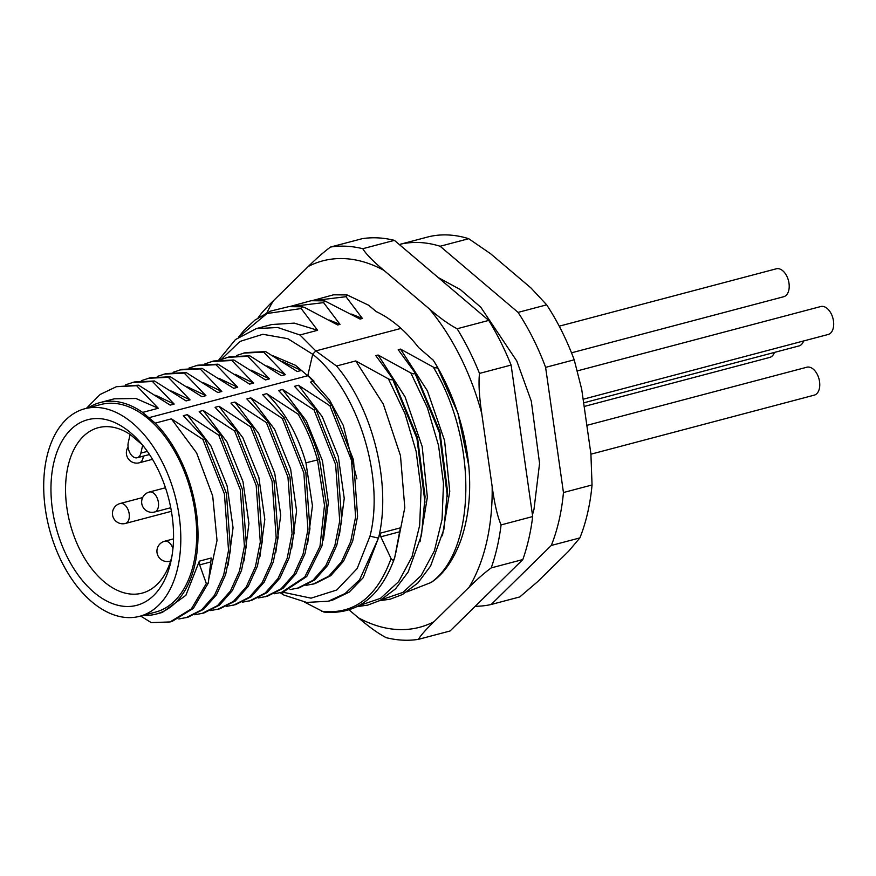 <?xml version="1.0" encoding="UTF-8"?>
<svg xmlns="http://www.w3.org/2000/svg" width="876" height="876" viewBox="0 0 876 876"><rect width="100%" height="100%" fill="white"/><g stroke="black" fill="none" stroke-linecap="round" stroke-linejoin="round"><path stroke-width="1.31" d="M803.631 340.961A14.454 8.749 75.2 0 1 801.507 344.454A14.454 8.749 75.2 0 1 798.956 345.943L583.635 402.861M491.184 604.484L519.775 596.928L537.492 581.806L568.524 551.343L579.89 537.897L551.3 545.463L491.184 604.484A185.778 112.478 75.2 0 1 475.263 606.247M563.454 492.531L592.045 484.975L590.906 453.856L581.697 389.251L574.207 359.806L545.617 367.373L563.454 492.531A185.778 112.478 75.2 0 1 551.3 545.463M545.617 367.373A185.778 112.478 75.2 0 0 533.145 338.618A185.778 112.478 75.2 0 0 518.088 312.393L440.124 246.255A185.778 112.478 -104.8 0 0 400.452 244.207L429.043 236.651A185.778 112.478 75.2 0 1 468.715 238.699L490.757 253.854L530.998 287.996L546.679 304.837A185.778 112.478 -104.8 0 1 574.207 359.806M400.452 244.207L399.741 244.897M280.276 592.811L283.944 595.078L281.415 592.526M304.498 602.097L323.868 612.05C356.762 615.051 380.315 597.103 394.539 558.209L394.715 557.596C393.773 560.53 392.558 560.848 391.057 558.559L380.808 536.791L380.315 533.155L363.157 577.744L349.239 592.088L332.661 600.082L328.369 601.221L306.622 602.425L283.944 595.078M418.454 639.349L450.056 630.994L522.83 559.545L491.217 567.9C484.603 572.74 477.212 579.2 469.054 587.27L433.949 621.741C425.594 629.866 420.436 635.735 418.454 639.349A201.261 121.852 75.2 0 1 386.228 637.684C378.333 633.567 369.081 626.953 358.47 617.854A189.501 114.723 -104.8 0 0 433.949 621.741M488.742 320.408L457.13 328.763C449.235 324.646 439.982 318.032 429.382 308.932L383.863 270.312A189.501 114.723 -104.8 0 0 308.374 266.413C316.543 258.343 323.923 251.883 330.548 247.043L362.16 238.688A201.261 121.852 -104.8 0 1 394.386 240.352L488.742 320.408A201.261 121.852 -104.8 0 1 511.102 365.062L532.696 516.555A201.261 121.852 75.2 0 1 522.83 559.545M257.774 318.492C259.756 314.878 264.924 309.009 273.279 300.884L308.374 266.413M532.696 516.555L501.083 524.91C497.491 516.577 494.513 503.799 492.159 486.585L481.745 413.505C479.205 396.346 478.449 382.976 479.49 373.417A201.261 121.852 -104.8 0 0 457.13 328.763M349.152 609.948L358.47 617.854M436.609 365.599L457.995 413.417L468.748 465.528C471.244 492.487 468.671 517.223 461.039 539.747C453.538 560.103 443.563 574.349 431.091 582.485L406.924 591.924M351.572 314.09L362.401 318.459L345.976 296.701L347.082 294.938L368.621 305.231L376.297 311.637A142.021 85.979 -104.8 0 1 418.597 347.531L433.248 360.167L436.905 366.102C437.748 368.117 436.533 368.435 433.248 367.066L400.518 349.097L427.433 390.893L444.581 440.606L449.76 491.261L442.435 535.762M330.548 247.043A201.261 121.852 75.2 0 1 362.774 248.707C366.026 254.051 373.056 261.256 383.863 270.312M394.386 240.352L362.774 248.707M511.102 365.062L479.49 373.417M491.217 567.9A201.261 121.852 -104.8 0 0 501.083 524.91M400.518 349.097L398.208 349.71L414.501 372.015C415.355 374.041 414.129 374.359 410.855 372.99L378.125 355.021L375.815 355.623L392.109 377.939C392.952 379.954 391.736 380.283 388.462 378.903L355.733 360.934L336.526 366.015C373.176 409.191 391.681 485.085 378.498 538.116L359.499 579.945L345.144 593.49L328.369 601.221M379.516 600.728L390.225 599.173L402.467 594.508L417.951 582.923L430.598 566.027L443.88 529.389L447.461 490.812L439.916 431.616L416.582 375.519L413.91 371.008M218.825 359.926L235.458 339.57L256.307 328.61L271.801 324.514L294.248 323.124L317.605 330.296L299.931 334.971L315.798 350.926L336.526 366.015M356.893 478.876L343.304 425.44L329.431 399.806L307.859 375.366L312.699 354.265L315.798 350.926L401.011 328.401M468.748 465.528C465.101 429.985 454.48 396.839 436.905 366.102M378.125 355.021L405.04 396.806L422.177 446.519L427.357 497.174L420.042 541.675M357.123 606.641L367.832 605.086L380.075 600.432L395.558 588.847L408.205 571.951L421.476 535.313L425.068 496.736L417.524 437.529L394.189 381.443L391.517 376.932M355.733 360.934L383.338 404.208L400.474 455.662L404.8 507.653L395.886 552.417M221.245 359.478L239.991 341.421L262.855 334.282L287.821 338.694L312.699 354.265C357.583 389.875 385.068 477.332 369.99 536.178L357.145 568.579L336.756 590.008L311.035 598.166L282.729 592.176M317.605 330.296L301.18 308.549L302.297 306.786L304.837 307.585L337.687 324.985L340.008 324.372L323.583 302.625L324.689 300.862L360.091 319.072L362.401 318.459M256.307 328.61L277.681 327.504L299.931 334.971M307.859 375.366L314.013 381.159L295.519 365.325L272.874 355.689M329.179 320.014L340.008 324.372M305.921 585.387L315.021 583.635L330.712 575.707L343.545 561.188L352.71 540.974L357.594 516.314L353.488 459.812L331.927 405.292L310.378 382.122L314.013 381.159M140.642 616.036L151.219 622.595L170.075 621.949L191.362 608.897L206.331 583.547L199.651 564.889L199.334 561.144L185.876 595.319L162.257 612.466L156.103 614.087A109.401 66.237 -104.8 0 0 198.009 534.437A109.401 66.237 -104.8 0 0 155.238 423.13L171.389 418.859L196.607 452.925L212.715 496.035L217.018 540.47L208.97 578.269M143.193 615.368A109.401 66.237 -104.8 0 0 156.103 614.087M155.238 423.13L142.613 412.41A109.401 66.237 -104.8 0 0 100.182 402.544A109.401 66.237 -104.8 0 0 88.323 407.811M139.689 616.299L155.567 612.094A107.343 64.988 -104.8 0 0 196.596 529.082A107.343 64.988 -104.8 0 0 148.624 419.078A107.343 64.988 -104.8 0 0 100.707 404.537L84.83 408.742A107.343 64.988 75.2 0 1 132.736 423.272A107.343 64.988 -104.8 0 1 180.708 533.276A107.343 64.988 -104.8 0 1 139.689 616.299A107.343 64.988 -104.8 0 1 91.772 601.757A107.343 64.988 75.2 0 1 43.8 491.754A107.343 64.988 75.2 0 1 84.83 408.742M199.334 561.144L211.247 558.001L208.313 583.022L206.331 583.547M170.075 621.949L172.068 621.423L193.344 608.371L208.313 583.022M148.942 417.688L307.783 375.705M331.927 405.292L329.945 405.818L298.464 385.265L322.259 416.724L338.289 456.495L344.235 498.345L339.319 535.74M290.044 589.592L299.132 587.84L314.834 579.901L327.668 565.392L336.822 545.179L341.706 520.508L337.61 464.017L316.039 409.486L294.489 386.316L298.464 385.265M316.039 409.486L314.057 410.012L282.576 389.47L306.37 420.918L322.412 460.688L328.347 502.539L323.441 539.945M274.155 593.786L283.244 592.034L306.742 576.496L321.974 545.868L326.496 504.784L319.488 459.418C314.878 442.982 308.44 427.74 300.161 413.691L278.612 390.521L282.576 389.47M300.161 413.691L298.179 414.217L266.698 393.663C284.656 411.37 297.741 434.43 305.954 462.835L312.447 505.748L307.553 544.138M258.267 597.99L267.366 596.238L283.058 588.3L295.902 573.78L305.056 553.577L309.94 528.907L305.844 472.416L284.273 417.885L262.723 394.715L266.698 393.663M284.273 417.885L282.291 418.41L250.81 397.868L274.604 429.317L290.635 469.087L296.581 510.938L291.664 548.343M242.389 602.184L251.478 600.432L267.18 592.505L280.013 577.985L289.168 557.771L294.062 533.101L289.956 476.61L268.395 422.09L246.846 398.909L250.81 397.868M268.395 422.09L266.403 422.615L234.932 402.062L258.716 433.521L274.757 473.281L280.703 515.132L275.787 552.537M226.501 606.389L235.6 604.637L251.292 596.698L264.125 582.179L273.29 561.976L278.174 537.306L274.068 480.815L252.507 426.284L230.957 403.113L234.932 402.062M252.507 426.284L250.525 426.809L219.044 406.267L242.838 437.715L258.869 477.486L264.815 519.337L259.898 556.731M210.623 610.583L219.712 608.831L235.414 600.903L248.247 586.383L257.402 566.17L262.285 541.499L258.19 485.008L236.629 430.488L215.069 407.307L219.044 406.267M236.629 430.488L234.637 431.003L203.155 410.461L226.95 441.909L242.991 481.68L248.926 523.53L244.021 560.936M194.735 614.777L203.834 613.036L219.526 605.097L232.359 590.577L241.524 570.375L246.408 545.704L242.302 489.202L220.741 434.682L199.191 411.512L203.155 410.461M220.741 434.682L218.759 435.208L187.278 414.655L211.061 446.114L227.103 485.884L233.049 527.735L228.132 565.13M178.857 618.982L187.946 617.23L203.637 609.291L216.481 594.782L225.636 574.568L230.519 549.898L226.424 493.407L204.853 438.876L183.303 415.706L187.278 414.655M204.853 438.876L202.871 439.402L171.389 418.859M142.613 412.41L158.282 408.26L136.59 385.703L138.572 385.177L170.196 405.117L174.16 404.066L152.468 381.509L154.461 380.983L186.073 400.912L190.048 399.872L168.356 377.304L170.338 376.779L201.962 396.719L205.926 395.667L184.234 373.11L186.227 372.585L217.839 392.525L221.814 391.473L200.122 368.905L202.104 368.38L233.728 388.32L237.703 387.269L216.011 364.712L217.993 364.186L249.605 384.126L253.58 383.075L231.888 360.518L233.87 359.992L265.494 379.921L269.469 378.87L247.777 356.313L249.759 355.787L281.382 375.727L285.346 374.676L263.654 352.119L265.647 351.594L297.26 371.523L301.235 370.482L295.519 365.325M100.182 402.544L114.285 398.821L135.944 398.492L158.282 408.26M282.762 361.678L301.235 370.482M265.647 351.594L245.455 352.59L236.651 355.481M263.654 352.119L243.462 353.116M266.873 365.883L285.346 374.676M249.759 355.787L229.567 356.784L220.774 359.675M247.777 356.313L227.585 357.309M250.996 370.077L269.469 378.87M233.87 359.992L213.678 360.989L204.885 363.879M231.888 360.518L211.696 361.514M235.107 374.282L253.58 383.075M217.993 364.186L197.801 365.183L188.997 368.073M216.011 364.712L195.808 365.708M219.219 378.476L237.703 387.269M202.104 368.38L181.912 369.387L173.119 372.278M200.122 368.905L179.93 369.913M203.341 382.67L221.814 391.473M186.227 372.585L166.024 373.581L157.231 376.472M184.234 373.11L164.042 374.107M187.453 386.874L205.926 395.667M170.338 376.779L150.146 377.786L141.354 380.666M168.356 377.304L148.164 378.301M171.576 391.068L190.048 399.872M154.461 380.983L134.258 381.98L125.465 384.871M152.468 381.509L132.276 382.505M155.687 395.273L174.16 404.066M138.572 385.177L116.398 386.699L100.116 394.474L86.428 408.315M136.59 385.703L116.398 386.699M313.028 584.161L328.73 576.233L341.563 561.713L350.718 541.499L355.612 516.84L351.506 460.338L329.945 405.818M297.15 588.365L312.841 580.427L325.675 565.907L334.84 545.704L339.724 521.034L335.618 464.543L314.057 410.012M281.262 592.559L304.76 577.021L319.981 546.394L324.503 505.31L317.506 459.944C312.896 443.508 306.458 428.265 298.179 414.217M265.384 596.764L281.076 588.825L293.909 574.306L303.074 554.103L307.958 529.433L303.852 472.941L282.291 418.41M249.496 600.958L265.187 593.03L278.031 578.51L287.186 558.297L292.069 533.626L287.974 477.135L266.403 422.615M233.618 605.163L249.31 597.224L262.143 582.704L271.297 562.502L276.192 537.831L272.086 481.329L250.525 426.809M217.73 609.357L233.421 601.429L246.266 586.909L255.42 566.695L260.303 542.025L256.197 485.534L234.637 431.003M201.841 613.55L217.544 605.623L230.377 591.103L239.531 570.889L244.415 546.23L240.32 489.728L218.759 435.208M185.964 617.755L201.655 609.816L214.489 595.308L223.654 575.094L228.537 550.424L224.431 493.933L202.871 439.402M170.765 562.151A95.988 58.112 75.2 0 1 93.94 592.318A95.988 58.112 75.2 0 1 53.754 462.878A95.988 58.112 75.2 0 1 139.634 441.613A95.988 58.112 75.2 0 1 171.094 560.629A95.988 58.112 75.2 0 1 170.765 562.151M171.838 556.808A85.574 51.815 75.2 0 1 142.394 593.063A85.574 51.815 75.2 0 1 83.833 557.026A85.574 51.815 75.2 0 1 68.043 466.163A85.574 51.815 75.2 0 1 98.659 427.597A85.574 51.815 75.2 0 1 130.119 434.452L142.7 445.128M130.119 434.452L128.29 442.435A10.326 6.252 -104.8 0 0 130.174 453.363A10.326 6.252 -104.8 0 0 137.214 457.754A10.326 6.252 -104.8 0 0 140.872 453.111L142.679 445.205M380.315 533.155L400.398 527.856L394.715 557.596M321.503 611.24C353.718 614.93 376.899 597.377 391.057 558.559M518.088 312.393L546.679 304.837M468.715 238.699L440.124 246.255M592.045 484.975A185.778 112.478 75.2 0 1 579.89 537.897M577.514 370.844L820.779 306.534A14.454 8.749 75.2 0 1 832.2 315.995A14.454 8.749 75.2 0 1 830.722 332.99A14.454 8.749 75.2 0 1 828.159 334.479L583.12 399.248M559.227 326.179L776.289 268.801A14.454 8.749 75.2 0 1 787.721 278.25A14.454 8.749 75.2 0 1 786.232 295.245A14.454 8.749 75.2 0 1 783.681 296.734L571.502 352.82M774.428 352.426A14.454 8.749 75.2 0 1 772.303 355.919A14.454 8.749 75.2 0 1 769.752 357.419L584.15 406.475M586.843 425.364L806.851 367.219A14.454 8.749 75.2 0 1 818.272 376.669A14.454 8.749 75.2 0 1 816.793 393.663A14.454 8.749 75.2 0 1 814.231 395.153L590.939 454.184M266.994 312.666A189.501 114.723 75.2 0 1 273.279 300.884M429.382 308.932A189.501 114.723 75.2 0 1 481.745 413.505M492.159 486.585A189.501 114.723 75.2 0 1 469.054 587.27M431.091 582.485C475.942 550.785 478.121 440.617 433.248 367.066M447.362 496.385L439.347 432.58L414.501 372.015M381.257 599.797L402.894 592.417L421.017 575.74L434.386 550.873L442.062 519.446L443.497 483.53L438.537 445.49L427.433 407.822L410.855 372.99M424.97 502.298L416.943 438.493L392.109 377.939M358.853 605.721L380.491 598.341L398.624 581.664L411.994 556.797L419.67 525.37L421.104 489.454L416.133 451.414L405.03 413.735L388.462 378.903M378.498 538.116L369.99 536.178M301.18 308.549L267.016 313.52L238.995 336.833M323.583 302.625L292.19 306.414M345.976 296.701L314.583 300.501M210.744 561.954L199.651 564.889M305.954 462.835L319.488 459.418M147.365 451.392L140.872 453.111M149.325 492.038A10.326 6.252 75.2 0 1 153.935 493.44A10.326 6.252 75.2 0 1 158.545 504.018A10.326 6.252 75.2 0 1 154.603 512A10.326 10.326 0 0 1 141.901 499.747A10.326 10.326 0 0 1 149.325 492.038L165.476 487.768M120.121 503.514A10.326 6.252 75.2 0 1 124.731 504.904A10.326 6.252 75.2 0 1 129.341 515.482A10.326 6.252 75.2 0 1 125.399 523.465A10.326 10.326 0 0 1 112.697 511.212A10.326 10.326 0 0 1 120.121 503.514L142.657 497.557M173.536 538.893L164.6 541.248A10.326 6.252 75.2 0 1 169.21 542.649A10.326 6.252 75.2 0 1 172.955 548.54M170.678 560.903A10.326 6.252 75.2 0 1 169.878 561.209A10.326 10.326 0 0 1 157.176 548.945A10.326 10.326 0 0 1 164.6 541.248M143.259 456.155A10.326 6.252 75.2 0 1 139.328 462.791A10.326 10.326 0 0 1 128.093 447.089M399.763 531.776L380.808 536.791M438.197 277.528L460.349 289.584L480.782 307.224L516.807 361.054L531.294 401.12L539.572 463.404L533.999 509.263L532.455 514.836M436.303 365.084L437.004 366.256M238.513 337.183L244.032 330.318L254.916 320.112L270.454 311.122L288.751 306.644L302.297 306.786M289.781 306.556L311.144 300.72L324.689 300.862M312.174 300.643L333.548 294.807L347.082 294.938M149.489 454.513L137.214 457.754M170.754 507.73L154.603 512M171.411 511.31L125.399 523.465M170.634 561.001L169.878 561.209M152.49 459.309L139.328 462.791"/></g></svg>
